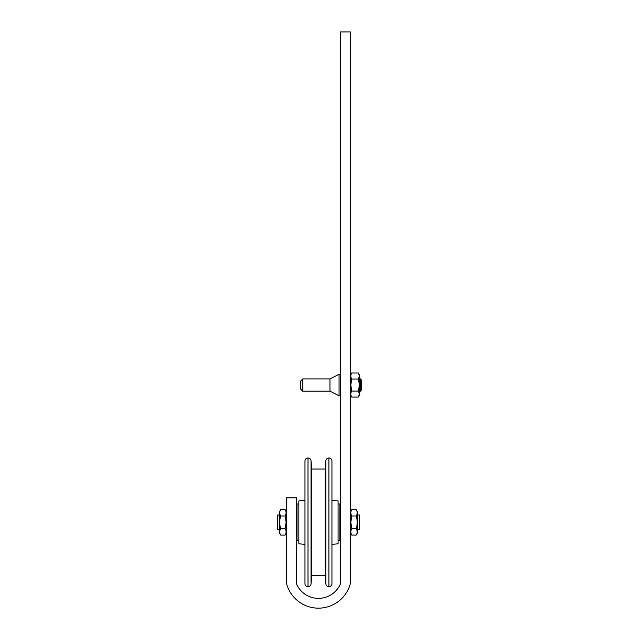 <?xml version="1.0" encoding="UTF-8"?>
<svg xmlns="http://www.w3.org/2000/svg" width="639" height="639" viewBox="0 0 639 639"><rect width="100%" height="100%" fill="white"/><g stroke="black" fill="none" stroke-linecap="round" stroke-linejoin="round"><path stroke-width="0.96" d="M340.523 31.95L340.523 583.655A23.907 23.907 0 0 1 296.392 583.655L296.392 497.837L286.584 497.837L286.584 583.655A32.98 32.98 0 0 0 350.332 583.655L350.332 31.95L340.523 31.95M340.523 395.773L339.053 395.773L329.98 391.172L302.766 391.172L300.314 388.72L300.314 381.363L302.766 378.911L302.766 391.172M329.98 391.172L329.98 378.911L302.766 378.911M329.98 378.911L339.053 374.318L340.523 374.318M360.388 391.172L360.388 378.911L361.61 380.141L361.61 389.95L359.773 391.172M360.388 378.911L359.773 378.911M339.053 395.773L339.053 374.318M359.773 375.66L359.773 394.423L358.239 397.075C359.461 395.062 359.461 393.057 358.239 391.06C359.461 387.042 359.461 383.025 358.239 379.023C359.461 377.018 359.461 375.013 358.239 373.008L359.773 375.66M350.332 394.63L351.746 397.075C350.523 395.078 350.523 393.073 351.746 391.06L350.811 385.045L351.746 379.023C350.523 377.026 350.523 375.021 351.746 373.008L358.239 373.008M351.746 397.075L358.239 397.075M351.746 391.06L358.239 391.06M351.746 379.023L358.239 379.023M279.227 515.002L277.39 515.002L277.39 529.715L279.227 529.715M296.392 529.715L296.999 529.715M339.916 529.715L340.523 529.715M357.688 529.715L359.533 529.715L359.533 515.002L357.688 515.002M296.392 515.002L296.999 515.002M339.916 515.002L340.523 515.002M298.844 540.746L296.999 540.746L296.999 503.963L298.844 503.963M338.071 503.963L339.916 503.963L339.916 540.746L338.071 540.746M356.211 509.618L357.688 512.182L357.688 532.535L356.211 535.099C357.505 532.966 357.505 530.849 356.211 528.725C357.505 524.467 357.505 520.226 356.211 515.985L351.817 515.985C350.523 513.868 350.523 511.743 351.817 509.618L356.211 509.618C357.505 511.735 357.505 513.86 356.211 515.985M350.332 532.535L351.817 535.099C350.523 532.982 350.523 530.857 351.817 528.725L350.827 522.359L351.817 515.985M351.817 535.099L356.211 535.099M351.817 528.725L356.211 528.725M279.227 532.535L279.227 512.182L280.705 509.618C279.411 511.743 279.411 513.868 280.705 515.985C279.411 520.242 279.411 524.491 280.705 528.725C279.411 530.857 279.411 532.982 280.705 535.099L279.227 532.535M286.584 512.182L285.098 509.618C286.392 511.735 286.392 513.86 285.098 515.985L286.088 522.359L285.098 528.725C286.392 530.849 286.392 532.966 285.098 535.099L280.705 535.099M285.098 509.618L280.705 509.618M285.098 515.985L280.705 515.985M285.098 528.725L280.705 528.725M311.025 583.942A3.035 3.035 0 0 1 308.006 586.722L308.006 586.722A3.035 3.035 0 0 1 304.971 583.695L304.971 461.023A3.035 3.035 0 0 1 308.006 457.987L308.006 586.722L308.006 457.987A3.035 3.035 0 0 1 311.025 460.775L311.025 583.942L311.712 575.691L311.712 469.026L311.025 460.775M328.909 586.722A3.035 3.035 0 0 1 325.89 583.942L325.89 460.775A3.035 3.035 0 0 1 328.909 457.987L328.909 457.987A3.035 3.035 0 0 1 331.945 461.023L331.945 583.695A3.035 3.035 0 0 1 328.909 586.722L328.909 457.987L328.909 586.722M311.712 575.691L325.203 575.691L325.203 469.026L311.712 469.026M304.971 500.369L298.844 500.904L298.844 543.813L304.971 544.348M331.945 544.348L338.071 543.813L338.071 500.904L331.945 500.369M350.332 375.452L351.746 373.008M350.332 512.182L351.817 509.618M286.584 532.535L285.098 535.099M325.203 575.691L325.89 583.942M325.203 469.026L325.89 460.775"/></g></svg>

